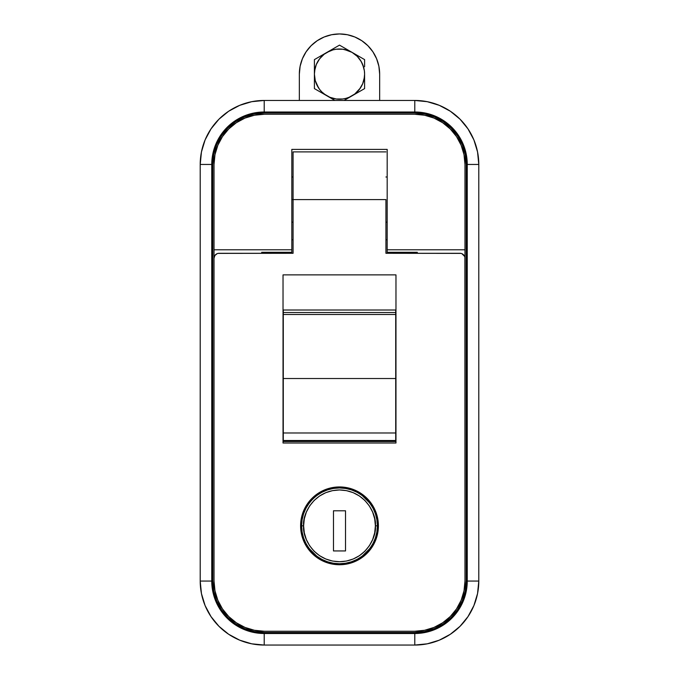 <?xml version="1.0" encoding="UTF-8"?>
<svg xmlns="http://www.w3.org/2000/svg" width="679" height="679" viewBox="0 0 679 679"><rect width="100%" height="100%" fill="white"/><g stroke="black" fill="none" stroke-linecap="round" stroke-linejoin="round"><path stroke-width="1.02" d="M387.183 249.779L464.979 249.779L464.979 164.454L464.02 154.659L461.16 145.247L456.526 136.564L450.279 128.959L442.674 122.721L434 118.078L424.579 115.226L414.793 114.259A50.195 50.195 0 0 1 464.979 164.454L464.979 264.835L464.979 249.779L387.183 249.779L387.183 252.291L417.296 252.291L417.296 253.292L417.296 252.291L387.183 252.291L387.183 149.397L387.183 249.779M424.579 115.226L414.793 114.259L264.207 114.259L254.421 115.226L245 118.078L236.326 122.721L228.721 128.959L222.474 136.564L217.84 145.247L214.98 154.659L214.021 164.454A50.195 50.195 0 0 1 264.207 114.259L254.421 115.226M214.021 164.454L214.021 264.835L214.021 249.779L291.817 249.779L291.817 149.397L387.183 149.397L291.817 149.397L291.817 252.291L291.817 249.779L214.021 249.779L214.021 164.454M414.793 114.259L264.207 114.259M261.704 252.291L291.817 252.291L291.817 253.292L291.817 252.291L261.704 252.291L261.704 253.292L261.704 252.291M387.183 239.738L385.927 239.738L387.183 239.738M293.073 239.738L291.817 239.738L293.073 239.738M387.183 253.292L387.183 252.291L387.183 253.292M378.398 525.843A38.898 38.898 0 0 1 339.5 564.741A38.898 38.898 0 0 1 300.602 525.843L301.349 533.431L303.564 540.73L307.154 547.452L311.992 553.351L317.891 558.189L324.613 561.779L331.912 563.994L339.5 564.741L347.088 563.994L354.387 561.779L361.109 558.189L367.008 553.351L371.846 547.452L375.436 540.73L377.651 533.431L378.398 525.843L377.651 518.255L375.436 510.956L371.846 504.234L367.008 498.335L361.109 493.497L354.387 489.907L347.088 487.692L339.5 486.945L331.912 487.692L324.613 489.907L317.891 493.497L311.992 498.335L307.154 504.234L303.564 510.956L301.349 518.255L300.602 525.843A38.898 38.898 0 0 1 339.5 486.945A38.898 38.898 0 0 1 378.398 525.843L377.651 533.431M395.967 443.022L395.967 274.876L283.033 274.876L283.033 443.022L283.033 274.876L395.967 274.876L395.967 443.022L283.033 443.022L395.967 443.022M218.061 253.386L293.073 253.292L293.073 199.584L385.927 199.584L385.927 253.292L460.939 253.386M464.886 257.333L464.979 581.054L464.02 590.849L461.16 600.261L456.526 608.936L450.279 616.549L442.674 622.787L434 627.43L424.579 630.282L414.793 631.249L264.207 631.249L254.421 630.282L245 627.43L236.326 622.787L228.721 616.549L222.474 608.936L217.84 600.261L214.98 590.849L214.021 581.054L214.021 258.309L214.861 255.525L217.119 253.674M461.881 253.674L464.597 256.39M385.927 199.584L385.927 253.292L459.963 253.292A5.016 5.016 0 0 1 464.979 258.309L464.979 581.054A50.195 50.195 0 0 1 414.793 631.249L264.207 631.249A50.195 50.195 0 0 1 214.021 581.054L214.021 258.309A5.016 5.016 0 0 1 219.037 253.292L293.073 253.292L293.073 199.584L385.927 199.584M293.073 151.901L293.073 199.584L291.817 199.584L293.073 199.584L293.073 151.901L385.927 151.901M229.901 617.686L236.309 622.779M236.343 622.796L243.719 626.87M444.032 621.854L449.702 617.118M371.846 504.234L372.958 505.999M331.912 563.994L329.79 563.511M307.154 547.452L305.974 545.568M283.033 441.52L395.967 441.52L283.033 441.52M283.033 310.014L395.967 310.014L283.033 310.014M414.793 100.458L414.793 112.001A52.453 52.453 0 0 1 467.245 164.454L467.245 581.054A52.453 52.453 0 0 1 414.793 633.507L264.207 633.507L264.207 645.05L264.207 633.507A52.453 52.453 0 0 1 211.755 581.054L212.765 591.29L215.752 601.127L220.599 610.192L227.126 618.145L235.07 624.663L244.134 629.509L253.98 632.497L264.207 633.507L414.793 633.507L425.02 632.497L434.866 629.509L443.93 624.663L451.874 618.145L458.401 610.192L463.248 601.127L466.235 591.29L467.245 581.054L467.245 164.454L466.235 154.218L463.248 144.381L458.401 135.308L451.874 127.363L443.93 120.837L434.866 115.99L425.02 113.011L414.793 112.001L264.207 112.001L253.98 113.011L244.134 115.99L235.07 120.837L227.126 127.363L220.599 135.308L215.752 144.381L212.765 154.218L211.755 164.454L211.755 581.054L211.755 164.454A52.453 52.453 0 0 1 264.207 112.001L414.793 112.001L414.793 100.458A63.996 63.996 0 0 1 478.788 164.454L477.558 151.969L473.917 139.959L468.001 128.9L460.039 119.198L450.347 111.237L439.279 105.33L427.278 101.689L414.793 100.458L264.207 100.458L251.722 101.689L239.721 105.33L228.653 111.237L218.961 119.198L210.999 128.9L205.083 139.959L201.442 151.969L200.212 164.454A63.996 63.996 0 0 1 264.207 100.458L264.207 112.001L264.207 100.458A63.996 63.996 0 0 0 200.212 164.454L200.212 581.054L201.442 593.539L205.083 605.541L210.999 616.608L218.961 626.31L228.653 634.262L239.721 640.178L251.722 643.819L264.207 645.05A63.996 63.996 0 0 1 200.212 581.054L211.755 581.054L200.212 581.054A63.996 63.996 0 0 0 264.207 645.05L414.793 645.05L427.278 643.819L439.279 640.178L450.347 634.262L460.039 626.31L468.001 616.608L473.917 605.541L477.558 593.539L478.788 581.054A63.996 63.996 0 0 1 414.793 645.05A63.996 63.996 0 0 0 478.788 581.054L478.788 164.454A63.996 63.996 0 0 0 414.793 100.458L264.207 100.458M264.207 632.505L254.175 631.512L244.525 628.584L235.63 623.831L227.83 617.432L221.43 609.64L216.677 600.745L213.749 591.095L212.765 581.054L212.765 164.454L213.749 154.413L216.677 144.763L221.43 135.868L227.83 128.076L235.63 121.677L244.525 116.924L254.175 113.996L264.207 113.003L414.793 113.003L424.825 113.996L434.475 116.924L443.37 121.677L451.17 128.076L457.57 135.868L462.323 144.763L465.251 154.413L466.235 164.454L466.235 581.054L465.251 591.095L462.323 600.745L457.57 609.64L451.17 617.432L443.37 623.831L434.475 628.584L424.825 631.512L414.793 632.505L264.207 632.505A51.451 51.451 0 0 1 212.765 581.054L212.765 164.454A51.451 51.451 0 0 1 264.207 113.003L414.793 113.003A51.451 51.451 0 0 1 466.235 164.454L466.235 581.054A51.451 51.451 0 0 1 414.793 632.505L264.207 632.505M221.43 609.64L227.83 617.432M457.57 135.868L451.17 128.076M200.212 164.454L211.755 164.454L200.212 164.454L200.212 581.054M467.245 164.454L478.788 164.454L467.245 164.454M478.788 581.054L467.245 581.054L478.788 581.054L478.788 164.454M414.793 633.507L414.793 645.05L414.793 633.507M264.207 645.05L414.793 645.05M283.287 440.51L283.287 310.014L283.287 312.518L395.713 312.518L395.713 310.014L395.713 312.518L283.287 312.518L283.287 314.496L395.713 314.496L395.713 312.518L395.713 314.496L283.287 314.496L283.287 432.981L395.713 432.981L395.713 314.496L395.713 378.517L283.287 378.517L395.713 378.517L395.713 440.51L395.713 432.981L283.287 432.981L283.287 440.51L364.598 440.51L364.598 441.52L364.598 440.51L283.287 440.51M314.402 441.52L314.402 440.51L314.402 441.52M395.713 440.51L364.598 440.51L395.713 440.51M377.397 525.843C378.916 514.758 367.551 488.464 339.5 487.946C311.449 488.464 300.084 514.758 301.603 525.843L303.615 525.843C302.172 515.344 312.934 490.442 339.5 489.949C366.066 490.442 376.828 515.344 375.385 525.843L377.397 525.843A37.897 37.897 0 0 1 339.5 563.74A37.897 37.897 0 0 1 301.603 525.843A37.897 37.897 0 0 1 339.5 487.946A37.897 37.897 0 0 1 377.397 525.843L376.913 519.808L375.479 513.935L373.127 508.359L369.911 503.232L362.102 495.424L356.976 492.216L351.408 489.865L345.526 488.43L339.5 487.946L333.474 488.43L327.592 489.865L322.024 492.216L316.898 495.424L312.705 499.048L309.089 503.232L305.873 508.359L303.521 513.935L302.087 519.808L301.603 525.843L302.087 531.869L303.521 537.751L305.873 543.319L309.089 548.445L316.898 556.254L322.024 559.462L327.592 561.822L333.474 563.256L339.5 563.74L345.526 563.256L351.408 561.822L356.976 559.462L362.102 556.254L369.911 548.445L373.127 543.319L375.479 537.751L376.913 531.869L377.397 525.843L375.385 525.843L374.698 518.841L372.652 512.11L369.342 505.906L364.878 500.465L359.437 496.001L353.233 492.682L346.502 490.645L339.5 489.949L332.498 490.645L325.767 492.682L319.563 496.001L314.122 500.465L309.658 505.906L306.348 512.11L304.302 518.841L303.615 525.843L304.302 532.845L306.348 539.576L309.658 545.78L314.122 551.221L319.563 555.685L325.767 558.995L332.498 561.041L339.5 561.728L346.502 561.041L353.233 558.995L359.437 555.685L364.878 551.221L369.342 545.78L372.652 539.576L374.698 532.845L375.385 525.843C376.828 536.342 366.066 561.236 339.5 561.728C312.934 561.236 302.172 536.342 303.615 525.843L301.603 525.843C300.084 536.928 311.449 563.222 339.5 563.74C367.551 563.222 378.916 536.928 377.397 525.843M333.474 510.786L345.526 510.786L345.526 550.941L333.474 550.941L333.474 510.786L333.474 550.941L345.526 550.941L345.526 510.786L345.526 550.941L333.474 550.941L333.474 510.786L345.526 510.786L333.474 510.786M360.371 60.159L362.688 64.497L364.385 70.828A25.098 25.098 0 0 0 364.377 70.82L364.598 74.104A25.098 25.098 0 0 0 364.598 74.096L364.114 79.002M363.74 67.62A25.098 25.098 0 0 0 361.236 61.56L363.74 67.611M361.228 61.551A25.098 25.098 0 0 0 352.053 52.376L357.247 56.357L361.236 61.56M360.371 88.049L354.777 94.016L349.108 97.292L345.993 98.345L349.108 97.292M352.138 95.79L349.108 97.284M344.924 98.608L344.397 98.718M345.993 98.345L342.776 98.99L336.224 98.99L329.892 97.292L324.223 94.016L321.753 91.852L319.588 89.382L316.312 83.704M334.603 98.718L329.892 97.292M325.555 94.975L321.753 91.852M318.629 88.049L315.26 80.597L316.312 83.712M314.997 79.528L314.886 79.002M315.26 80.597L314.402 74.104L314.997 68.672M344.397 49.491L352.045 52.368L339.5 45.128L314.402 59.616L314.402 74.104L314.615 70.828L316.312 64.497L319.588 58.827L324.223 54.193L329.892 50.917L333.007 49.864L326.862 52.419M318.629 60.159L321.753 56.357M333.007 49.864L336.224 49.219L342.776 49.219L349.108 50.917M353.445 53.234L357.247 56.357M364.598 74.104L364.598 88.593L344.049 100.458L364.598 88.593L364.598 74.104A25.098 25.098 0 0 1 326.955 95.841A25.098 25.098 0 0 1 326.955 52.368A25.098 25.098 0 0 1 364.598 74.104L364.385 77.381L362.688 83.712L359.412 89.382L357.247 91.852M352.045 52.368L364.598 59.616L364.598 66.746L364.598 59.616L339.5 45.128L314.402 59.616L314.402 88.593L334.951 100.458L314.402 88.593L314.402 74.104M299.346 100.458L299.346 74.104L299.346 100.458M331.666 34.722L339.5 33.95L331.666 34.722L324.138 37.006L317.195 40.715L323.263 37.379M317.195 40.715L311.109 45.714L306.11 51.799L302.401 58.742L300.118 66.27L299.346 74.104A40.154 40.154 0 0 1 339.5 33.95L347.334 34.722L354.862 37.006L347.334 34.722L339.5 33.95A40.154 40.154 0 0 1 379.654 74.104L378.882 66.27L376.599 58.742L372.89 51.799L367.891 45.714L361.805 40.715L354.862 37.006M379.654 100.458L379.654 74.104L379.654 100.458M293.073 176.998L291.817 176.998M291.817 222.177L293.073 222.177M385.927 176.998L387.183 176.998M387.183 222.177L385.927 222.177"/></g></svg>
